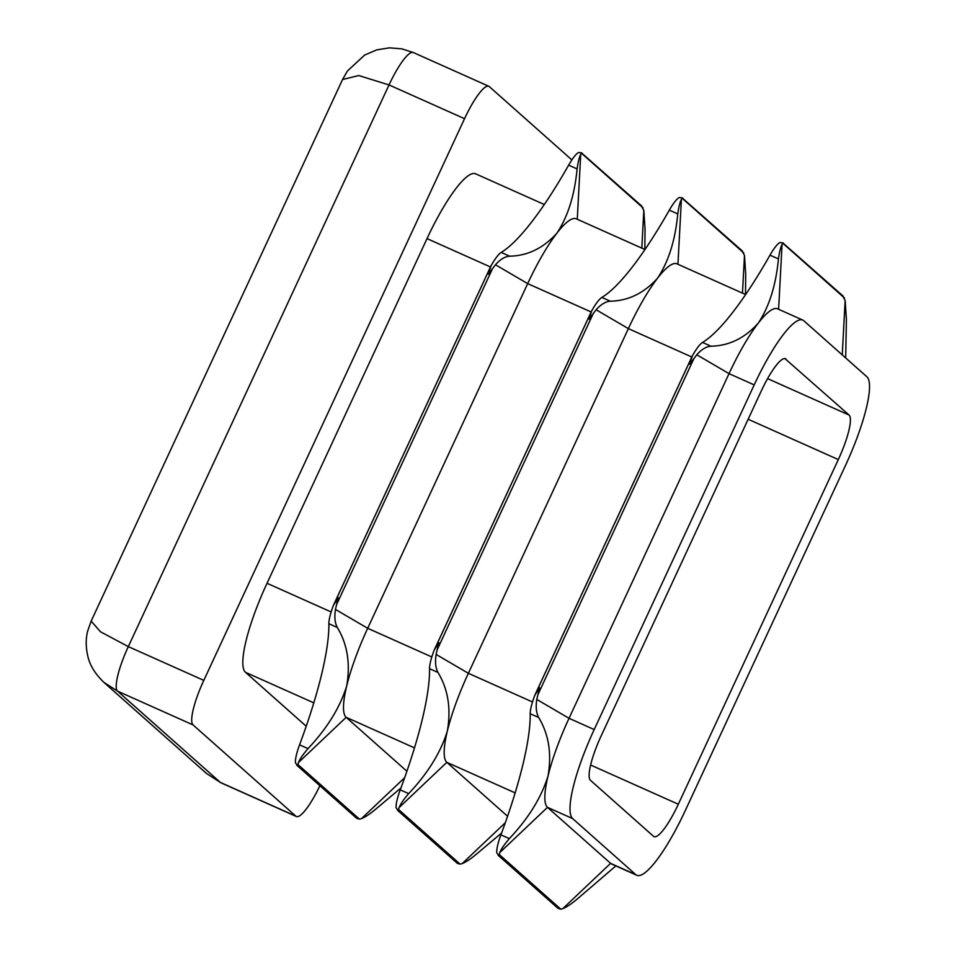 <?xml version="1.0" encoding="UTF-8"?>
<svg xmlns="http://www.w3.org/2000/svg" width="957" height="957" viewBox="0 0 957 957"><rect width="100%" height="100%" fill="white"/><g stroke="black" fill="none" stroke-linecap="round" stroke-linejoin="round"><path stroke-width="1.44" d="M400.923 787.994L375.969 808.94C370.156 813.845 365.347 817.063 361.519 818.594L359.437 819.132L356.746 818.379L357.535 817.84M406.904 771.258L346.159 717.331A84.623 17.92 -65.9 0 1 346.661 686.097C340.022 707.498 327.127 728.337 308.01 748.613C303.094 754.307 299.9 758.961 298.428 762.573L297.531 765.815L296.873 765.325M296.885 765.313L356.746 818.379M501.6 833.009L476.634 853.955C470.832 858.86 466.011 862.078 462.183 863.597L460.102 864.135L457.41 863.381L458.2 862.843M507.569 816.261L446.835 762.346A84.623 17.92 -65.9 0 1 447.338 731.1C440.687 752.513 427.803 773.352 408.675 793.616C403.758 799.322 400.576 803.976 399.093 807.588L398.196 810.818L397.55 810.328L457.41 863.381M615.853 865.918L577.298 898.958C571.496 903.875 566.676 907.08 562.86 908.612L560.766 909.15L558.075 908.396L558.876 907.858M636.776 875.272A84.623 17.92 114.1 0 0 685.332 810.471L845.33 465.796A84.623 17.92 114.1 0 0 866.863 376.747L803.772 320.739A84.623 17.92 114.1 0 0 802.756 320.081A84.623 17.92 114.1 0 0 754.2 384.893L594.201 729.557A84.623 17.92 114.1 0 0 572.669 818.606L635.759 874.614A84.623 17.92 114.1 0 0 636.776 875.272L611.607 864.027A84.623 17.92 -65.9 0 1 610.59 863.358L547.5 807.349A84.623 17.92 -65.9 0 1 548.002 776.115C541.351 797.528 528.467 818.355 509.351 838.631C504.435 844.325 501.241 848.991 499.769 852.591L498.872 855.833L498.214 855.343L558.075 908.396M644.827 249.466L645.054 229.249L643.81 210.444L641.166 205.623M297.531 765.815L295.402 762.669A28.208 5.969 -65.9 0 1 295.402 761.222A28.208 5.969 -65.9 0 1 299.565 744.833A197.453 41.809 114.1 0 0 321.492 674.841A197.453 41.809 114.1 0 0 328.873 623.689A28.208 5.969 -65.9 0 1 332.438 608.078A28.208 5.969 -65.9 0 1 333.467 605.291L338.192 597.67L335.464 609.43C334.268 616.882 334.878 622.887 337.307 627.457C347.439 644.193 350.561 663.739 346.661 686.097A84.623 17.92 -65.9 0 1 367.691 628.294L527.69 283.619A84.623 17.92 -65.9 0 1 556.938 233.101C567.884 216.617 574.595 195.216 577.095 168.91C578.1 161.865 579.308 157.032 580.72 154.424L581.964 153.06L578.65 152.474A28.208 5.969 114.1 0 0 577.693 153.072A28.208 5.969 114.1 0 0 568.661 165.142A197.453 41.809 -65.9 0 1 531.769 221.845A197.453 41.809 -65.9 0 1 501.205 252.421A28.208 5.969 114.1 0 0 492.424 263.402A28.208 5.969 114.1 0 0 491.025 265.855L490.594 266.704M745.491 294.481L745.718 274.252L744.486 255.447L741.842 250.638M398.196 810.818L396.078 807.684A28.208 5.969 -65.9 0 1 396.066 806.237A28.208 5.969 -65.9 0 1 400.241 789.848A197.453 41.809 114.1 0 0 422.169 719.855A197.453 41.809 114.1 0 0 429.537 668.692A28.208 5.969 -65.9 0 1 433.102 653.081A28.208 5.969 -65.9 0 1 434.131 650.293L438.856 642.673L436.129 654.444C434.933 661.885 435.555 667.902 437.971 672.472C448.115 689.207 451.226 708.754 447.338 731.1A84.623 17.92 -65.9 0 1 468.368 673.297L628.354 328.622A84.623 17.92 -65.9 0 1 657.603 278.116C668.548 261.62 675.271 240.231 677.759 213.925C678.776 206.868 679.984 202.035 681.396 199.439L682.628 198.063L679.314 197.489A28.208 5.969 114.1 0 0 678.357 198.087A28.208 5.969 114.1 0 0 669.326 210.145A197.453 41.809 -65.9 0 1 632.433 266.859A197.453 41.809 -65.9 0 1 601.869 297.424A28.208 5.969 114.1 0 0 593.101 308.417A28.208 5.969 114.1 0 0 591.689 310.869L591.259 311.719M845.689 357.954L846.395 319.267L845.151 300.462L842.507 295.641M498.872 855.833L496.743 852.699A28.208 5.969 -65.9 0 1 496.743 851.24A28.208 5.969 -65.9 0 1 500.906 834.851A197.453 41.809 114.1 0 0 522.833 764.858A197.453 41.809 114.1 0 0 530.202 713.707A28.208 5.969 -65.9 0 1 533.779 698.096A28.208 5.969 -65.9 0 1 534.807 695.308L539.533 687.688L536.805 699.447C535.609 706.9 536.219 712.905 538.647 717.475C548.78 734.222 551.902 753.757 548.002 776.115A84.623 17.92 -65.9 0 1 569.032 718.312L729.031 373.637A84.623 17.92 -65.9 0 1 758.279 323.119C769.213 306.635 775.936 285.234 778.436 258.928C779.441 251.882 780.649 247.05 782.06 244.442L783.293 243.078L779.991 242.492A28.208 5.969 114.1 0 0 779.034 243.09A28.208 5.969 114.1 0 0 769.99 255.16A197.453 41.809 -65.9 0 1 733.11 311.862A197.453 41.809 -65.9 0 1 702.546 342.439A28.208 5.969 114.1 0 0 693.765 353.42A28.208 5.969 114.1 0 0 692.366 355.884L691.923 356.722M491.025 265.855L488.345 274.192L495.463 264.754C500.2 259.395 504.937 256.536 509.638 256.189C527.726 255.806 543.492 248.114 556.938 233.101A84.623 17.92 -65.9 0 1 576.246 218.806L644.97 249.538M591.689 310.869L589.022 319.195L596.127 309.769C600.876 304.41 605.602 301.551 610.315 301.204C628.402 300.821 644.157 293.117 657.603 278.116A84.623 17.92 -65.9 0 1 676.922 263.821L745.635 294.541M692.366 355.884L689.686 364.21L696.792 354.772C701.541 349.413 706.266 346.554 710.979 346.207C729.067 345.824 744.833 338.132 758.279 323.119A84.623 17.92 -65.9 0 1 777.586 308.824L802.756 320.081M333.467 605.291L333.849 604.369M434.131 650.293L434.514 649.384M534.807 695.308L535.19 694.387M544.294 204.523L475.581 173.803A84.623 17.92 114.1 0 0 427.025 238.604L267.027 583.28A84.623 17.92 114.1 0 0 245.494 672.328L306.228 726.243M203.805 680.379L464.54 118.692L389.032 84.934L128.31 646.621L203.805 680.379A42.311 8.96 114.1 0 0 193.039 724.904L117.544 691.145L220.349 782.419L295.857 816.177L193.039 724.904M295.857 816.177A42.311 8.96 114.1 0 0 296.359 816.512A42.311 8.96 114.1 0 0 319.877 785.733M342.63 79.359L347.475 70.95L364.689 55.028L376.783 49.86L389.379 47.85L401.844 48.855L413.316 52.527L488.812 86.286A42.311 8.96 114.1 0 1 489.326 86.62L571.867 159.903M488.812 86.286A42.311 8.96 114.1 0 0 464.54 118.692M785.996 359.042A42.311 8.96 114.1 0 0 785.482 358.708A42.311 8.96 114.1 0 0 761.21 391.114L601.211 735.789A42.311 8.96 114.1 0 0 590.445 780.302L653.535 836.322A42.311 8.96 114.1 0 0 654.038 836.645A42.311 8.96 114.1 0 0 678.322 804.239L838.32 459.575A42.311 8.96 114.1 0 0 849.086 415.051L784.896 358.552M404.644 777.706L361.519 818.594M359.437 819.132L297.902 764.511M505.32 822.721L462.183 863.597M460.102 864.135L398.579 809.514M635.759 874.614L610.59 863.358L562.86 908.612M560.766 909.15L499.243 854.529M641.812 248.126L643.81 210.444M581.593 153.347L643.128 207.968M577.274 219.273L580.72 154.424M742.476 293.129L744.486 255.447M682.269 198.35L743.792 252.983M677.939 264.276L681.396 199.439M842.256 354.903L845.151 300.462M782.934 243.365L844.457 297.986M778.615 309.29L782.06 244.442M336.565 604.645L492.592 268.51M431.822 656.957L367.691 628.294L335.464 609.43M591.139 311.982L527.69 283.619L495.463 264.754M334.448 603.161L490.068 267.912M437.241 649.647L593.256 313.525M532.487 701.971L468.368 673.297L436.129 654.444M691.803 356.997L628.354 328.622L596.127 309.769M435.124 648.164L590.744 312.915M537.906 694.662L693.933 358.54M594.201 729.557L569.032 718.312L536.805 699.447M754.2 384.893L729.031 373.637L696.792 354.772M535.788 693.179L691.409 357.93M414.477 747.872L346.159 717.331L298.428 762.573M515.153 792.886L446.835 762.346L399.093 807.588M572.669 818.606L547.5 807.349L499.769 852.591M313.812 702.869L245.494 672.328M331.146 611.954L267.027 583.28M490.463 266.979L427.025 238.604M413.316 52.527A42.311 8.96 114.1 0 0 389.032 84.934L358.696 75.531L342.546 79.539L91.154 621.117L100.497 631.776L128.31 646.621A42.311 8.96 114.1 0 0 117.544 691.145L103.894 682.365L206.497 773.459L220.349 782.419A42.311 8.96 114.1 0 0 220.864 782.754L296.359 816.512M678.322 804.239L590.613 765.026M838.32 459.575L748.147 419.25M849.086 415.051L767.586 378.613M530.202 713.707L538.647 717.475M500.906 834.851L509.351 838.631M429.537 668.692L437.971 672.472M400.241 789.848L408.675 793.616M299.565 744.833L308.01 748.613M328.873 623.689L337.307 627.457M769.99 255.16L778.436 258.928M702.546 342.439L710.979 346.207M669.326 210.145L677.759 213.925M601.869 297.424L610.315 301.204M501.205 252.421L509.638 256.189M568.661 165.142L577.095 168.91M334.113 603.819L490.343 267.254M581.246 152.665L641.824 206.126M434.789 648.822L591.007 312.257M681.91 197.68L742.488 251.129M535.453 693.837L691.684 357.272M782.575 242.683L843.165 296.144M91.154 621.105L87.637 631.201C85.711 638.762 85.747 646.956 87.733 655.784C89.659 664.971 95.042 673.824 103.882 682.353M220.864 782.754L206.509 773.459"/></g></svg>
